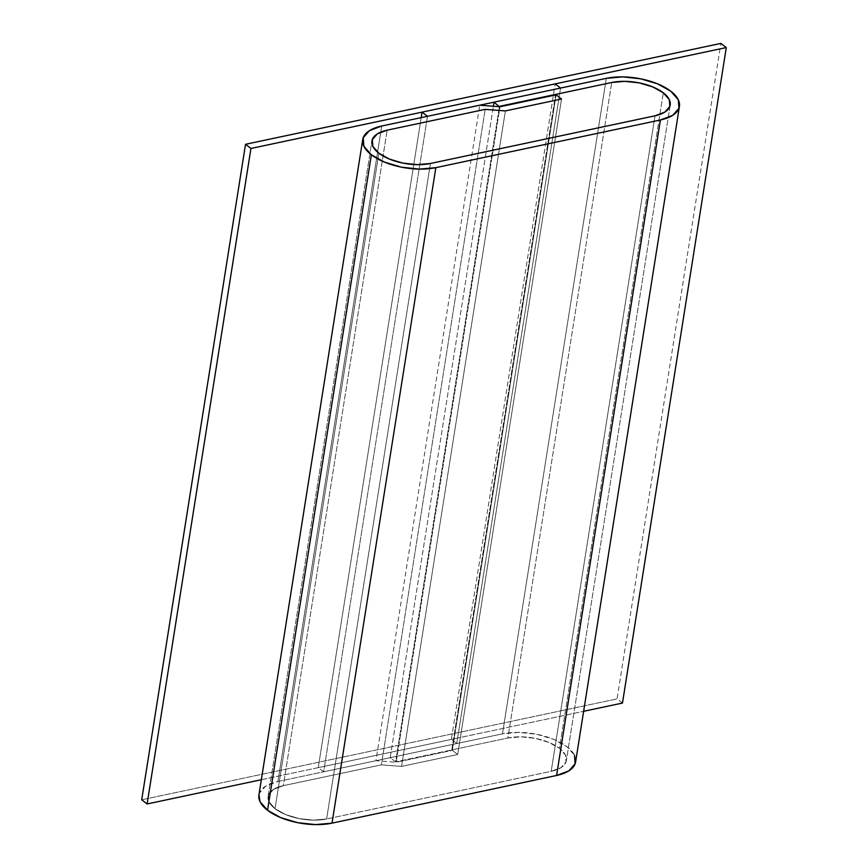 <?xml version="1.0" encoding="UTF-8"?>
<svg xmlns="http://www.w3.org/2000/svg" width="868" height="868" viewBox="0 0 868 868"><rect width="100%" height="100%" fill="white"/><g stroke="black" fill="none" stroke-linecap="round" stroke-linejoin="round"><path stroke-width="0.65" stroke-dasharray="4.34 3.25" d="M258.946 794.773L259.38 793.222L265.651 786.137L277.923 781.504L381.736 126.012L277.923 781.504L375.942 760.704L396.155 762.256L452.304 750.332L457.707 754.498L401.569 766.411L381.356 764.86L283.326 785.67A37.313 17.056 9 0 0 268.125 796.488A37.313 17.056 9 0 0 275.026 808.683L378.849 153.191L275.026 808.683A37.313 17.056 9 0 0 326.618 818.98L430.43 163.488L326.618 818.98L551.191 771.305L655.014 115.813L551.191 771.305A37.313 17.056 9 0 0 566.392 760.487A37.313 17.056 9 0 0 547.534 741.858A37.313 17.056 9 0 0 507.899 737.995L611.723 82.503L507.899 737.995L395.613 761.833L499.382 106.71L395.613 761.833L390.209 757.677L493.382 106.254L390.209 757.677L502.496 733.84L606.309 78.348L502.496 733.84L518.88 732.386L536.88 734.317L553.773 739.352L566.978 746.708L574.475 755.279M575.614 761.952A46.633 21.32 9 0 0 552.037 738.657A46.633 21.32 9 0 0 502.496 733.84L390.209 757.677L395.613 761.833L507.899 737.995L611.723 82.503L507.899 737.995L521.006 736.834L535.415 738.386L548.923 742.411L559.491 748.303L565.491 755.16L566.023 761.941L560.999 767.605L551.191 771.305L655.014 115.813L551.191 771.305L326.618 818.98L430.43 163.488L326.618 818.98L313.511 820.141L299.102 818.6L285.594 814.575L275.026 808.683L269.026 801.826L268.494 795.045L273.518 789.37L283.326 785.67L381.356 764.86L485.179 109.368L381.356 764.86L401.569 766.411L505.393 110.92L401.569 766.411L381.356 764.86L283.326 785.67L387.15 130.178L283.326 785.67A37.313 17.056 9 0 0 268.125 796.488A37.313 17.056 9 0 0 286.983 815.128A37.313 17.056 9 0 0 326.618 818.98L551.191 771.305A37.313 17.056 9 0 0 566.392 760.487A37.313 17.056 9 0 0 559.491 748.303L663.315 92.811L559.491 748.303A37.313 17.056 9 0 0 507.899 737.995L451.761 749.919L555.498 94.97L451.761 749.919L457.707 754.498L401.569 766.411L457.707 754.498L561.531 99.006L457.707 754.498L401.569 766.411L505.393 110.92L401.569 766.411L381.356 764.86L485.179 109.368L381.356 764.86L283.326 785.67L387.15 130.178L283.326 785.67L273.518 789.37L268.494 795.045L269.026 801.826L275.026 808.683L285.594 814.575L299.102 818.6L313.511 820.141L326.618 818.98L551.191 771.305L560.999 767.605L566.023 761.941L565.491 755.16L559.491 748.303L548.923 742.411L535.415 738.386L521.006 736.834L507.899 737.995L451.761 749.919L457.707 754.498L561.531 99.006L457.707 754.498L452.304 750.332L556.117 94.84L452.304 750.332L396.155 762.256L499.979 106.764L396.155 762.256L375.942 760.704L479.765 105.202L375.942 760.704L277.923 781.504A46.633 21.32 9 0 0 258.914 795.034M421.197 117.636L318.241 767.637L323.656 771.793L427.479 116.301L323.656 771.793L456.752 743.55L560.576 88.048L456.752 743.55L451.349 739.384L555.162 83.892L451.349 739.384L318.241 767.637L421.197 117.636M323.656 771.793L318.241 767.637L451.349 739.384L456.752 743.55L323.656 771.793M261.333 779.714L583.632 711.304L261.333 779.714M622.475 703.058L617.061 698.892L720.885 43.4L617.061 698.892L141.712 799.797L617.061 698.892L622.475 703.058M268.125 796.488L371.938 140.996L268.125 796.488M670.215 104.995L566.392 760.487L670.215 104.995"/><path stroke-width="1.3" d="M430.43 163.488A37.313 17.056 -171 0 1 378.849 153.191A37.313 17.056 -171 0 1 371.938 140.996A37.313 17.056 -171 0 1 387.15 130.178L485.179 109.368L505.393 110.92L561.531 99.006L556.117 94.84L499.979 106.764L479.765 105.202L381.736 126.012L479.765 105.202L499.979 106.764L556.117 94.84L561.531 99.006L505.393 110.92L485.179 109.368L387.15 130.178L377.341 133.878L372.318 139.553L372.849 146.334L378.849 153.191L389.406 159.083L402.926 163.108L417.324 164.649L430.43 163.488L655.014 115.813L430.43 163.488A37.313 17.056 -171 0 1 390.806 159.636A37.313 17.056 -171 0 1 371.938 140.996A37.313 17.056 -171 0 1 387.15 130.178L485.179 109.368L505.393 110.92L561.531 99.006L555.585 94.428L611.723 82.503A37.313 17.056 -171 0 1 651.358 86.366A37.313 17.056 -171 0 1 670.215 104.995A37.313 17.056 -171 0 1 655.014 115.813L664.823 112.113L669.846 106.449L669.315 99.668L663.315 92.811L652.747 86.919L639.239 82.894L624.83 81.342L611.723 82.503L499.436 106.341L611.723 82.503A37.313 17.056 -171 0 1 663.315 92.811A37.313 17.056 -171 0 1 670.215 104.995A37.313 17.056 -171 0 1 655.014 115.813L430.43 163.488L417.324 164.649L402.926 163.108L389.406 159.083L378.849 153.191L372.849 146.334L372.318 139.553L377.341 133.878L387.15 130.178L485.179 109.368L505.393 110.92L561.531 99.006L555.585 94.428L611.723 82.503L624.83 81.342L639.239 82.894L652.747 86.919L663.315 92.811L669.315 99.668L669.846 106.449L664.823 112.113L655.014 115.813L430.43 163.488M371.363 154.775A46.633 21.32 -171 0 1 362.726 139.542A46.633 21.32 -171 0 1 381.736 126.012L369.475 130.634L363.193 137.73L363.855 146.204L371.363 154.775L267.539 810.267L371.363 154.775A46.633 21.32 -171 0 0 435.844 167.654L660.418 119.979L556.605 775.471A46.633 21.32 9 0 0 575.614 761.952L679.427 106.46A46.633 21.32 -171 0 1 660.418 119.979L556.605 775.471L332.021 823.146L435.844 167.654L419.461 169.108L401.461 167.177L384.567 162.142L371.363 154.775M362.726 139.542L258.914 795.034A46.633 21.32 9 0 0 267.539 810.267A46.633 21.32 9 0 0 332.021 823.146L435.844 167.654L660.418 119.979L672.689 115.357L678.96 108.261L678.299 99.787L670.801 91.216L657.597 83.86L640.703 78.825L622.692 76.883L606.309 78.348L494.022 102.174L499.382 106.71L494.022 102.174L493.382 106.254L494.022 102.174L606.309 78.348A46.633 21.32 -171 0 1 655.861 83.165A46.633 21.32 -171 0 1 679.427 106.46M574.475 755.279L575.148 763.753L568.865 770.849L556.605 775.471L332.021 823.146L315.648 824.6L297.637 822.669L280.744 817.634L267.539 810.267L260.042 801.696L258.946 794.773M427.479 116.301L422.065 112.146L421.197 117.636L422.065 112.146L555.162 83.892L560.576 88.048L427.479 116.301L422.065 112.146L555.162 83.892L560.576 88.048L427.479 116.301M250.939 148.471L245.525 144.305L141.712 799.797L147.115 803.963L250.939 148.471L147.115 803.963L261.333 779.714L147.115 803.963L141.712 799.797L245.525 144.305L720.885 43.4L726.288 47.566L250.939 148.471L245.525 144.305L720.885 43.4L726.288 47.566L622.475 703.058L726.288 47.566L250.939 148.471M583.632 711.304L622.475 703.058L583.632 711.304"/></g></svg>
